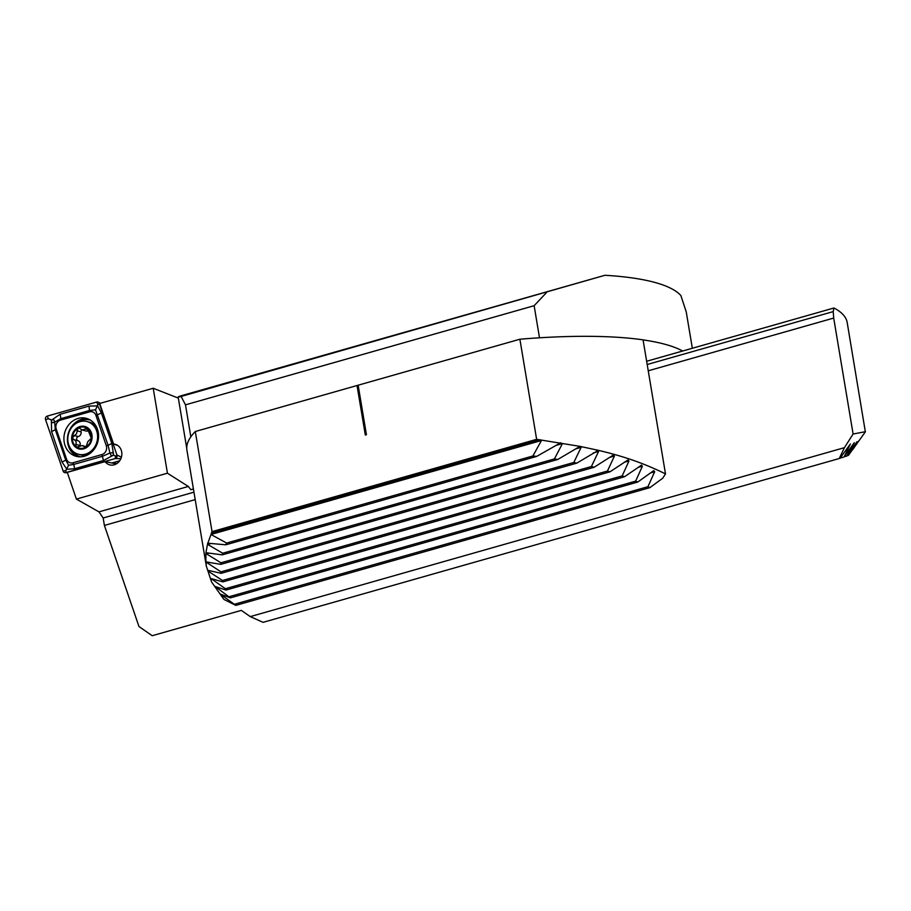 <?xml version="1.0" encoding="UTF-8"?>
<svg xmlns="http://www.w3.org/2000/svg" width="911" height="911" viewBox="0 0 911 911"><rect width="100%" height="100%" fill="white"/><g stroke="black" fill="none" stroke-linecap="round" stroke-linejoin="round"><path stroke-width="1.37" d="M115.253 462.036A10.636 9.281 -75.1 0 0 116.164 464.006M193.417 488.979L190.877 489.697L188.326 486.463L167.43 473.196L153.219 388.257L99.709 403.471L113.602 444.067A10.636 9.281 104.9 0 1 115.23 444.329A10.636 9.281 104.9 0 1 121.71 451.981A10.636 9.281 104.9 0 1 109.753 464.872A10.636 9.281 104.9 0 1 105.084 461.615L115.982 463.813A10.636 9.281 -75.1 0 1 115.173 462.059M195.193 499.615L104.401 525.431L138.962 626.517L152.205 635.719L241.313 610.381L250.263 616.61L844.417 447.665L853.106 434.012L833.702 318.064L833.212 311.608L833.975 307.986A257.722 58.053 170.5 0 1 847.184 322.505L865.348 431.825M853.106 434.012L865.45 431.689M833.702 318.064L648.245 370.8M844.417 447.665L839.259 458.518L840.044 458.267L850.396 443.953L844.076 456.946L854.29 442.678L846.9 455.967L857.035 441.721L848.278 455.443L858.561 441.118L848.574 455.181M839.259 458.518L263.085 622.338L250.263 616.61M104.401 525.431L103.148 517.983L98.957 511.868L76.387 499.08L67.255 472.376L105.084 461.615M647.186 364.502L833.212 311.608M153.219 388.257L178.351 398.118M167.43 473.196L76.387 499.08M646.651 361.257L833.975 307.986M117.621 445.411L113.602 444.067M848.278 455.443L847.025 455.796M846.524 456.115L844.201 456.764M843.495 457.14L840.17 458.085M79.872 445.855A2.164 1.879 104.9 0 1 79.963 445.502A3.781 3.302 -75.1 0 0 77.936 440.708A2.164 1.879 104.9 0 1 78.266 436.54A3.781 3.302 -75.1 0 0 81.068 431.871A2.164 1.879 104.9 0 1 81.66 429.81M91.373 437.667A10.795 9.417 -75.1 0 0 87.365 428.534L82.07 429.946L79.268 428.09L77.879 428.295L76.524 433.761L72.379 437.724A10.795 9.417 -75.1 0 0 76.125 446.629L76.683 447.028A10.795 9.417 -75.1 0 0 85.554 447.255L86.169 446.891A10.795 9.417 -75.1 0 0 89.654 443.247A10.795 9.417 -75.1 0 0 91.328 438.214L87.365 428.534A10.795 9.417 -75.1 0 0 77.879 428.295A10.795 9.417 -75.1 0 0 72.424 437.189M86.169 446.891L87.741 441.767L91.328 438.214M70.534 429.172A16.91 14.758 -75.1 0 0 74.11 452.232A16.91 14.758 -75.1 0 0 78.357 454.247A16.91 14.758 -75.1 0 0 94.892 446.641A16.91 14.758 -75.1 0 0 91.316 423.581A16.91 14.758 -75.1 0 0 87.069 421.565A16.91 14.758 -75.1 0 0 70.534 429.172M87.775 427.851A11.592 10.123 -75.1 0 0 73.529 431.689A11.592 10.123 -75.1 0 0 75.977 447.506A11.592 10.123 -75.1 0 0 90.235 443.668A11.592 10.123 -75.1 0 0 87.775 427.851M96.68 427.305A16.91 14.758 -75.1 0 0 89.278 422.146L87.069 421.565M86.363 446.697A3.781 3.302 -75.1 0 0 86.181 446.641L82.172 445.57L76.934 447.107M82.161 445.57L85.668 447.21M72.379 437.724L73.791 439.603C75.909 440.491 76.581 442.097 75.829 444.397L76.125 446.629M78.357 454.247L80.555 454.828A16.91 14.758 -75.1 0 0 88.39 454.509M82.07 429.946L86.078 431.017A3.781 3.302 -75.1 0 0 88.208 430.789M78.084 418.445A19.655 17.15 -75.1 0 0 63.941 437.542A19.655 17.15 -75.1 0 0 76.182 456.32A19.655 17.15 -75.1 0 0 84.404 456.206A19.655 17.15 -75.1 0 0 98.547 437.109A19.655 17.15 -75.1 0 0 86.317 418.343A19.655 17.15 -75.1 0 0 78.084 418.445M66.571 459.246A6.445 5.625 -75.1 0 0 72.926 462.799L101.998 454.532A6.445 5.625 -75.1 0 0 106.291 445.707L95.928 415.405A6.445 5.625 -75.1 0 0 89.574 411.852L60.49 420.119A6.445 5.625 -75.1 0 0 56.209 428.956L66.571 459.246L65.672 460.021L68.61 465.248L73.62 464.462L72.926 462.799M63.189 471.203A2.574 2.255 -75.1 0 0 65.729 472.627L115.23 458.552A2.574 2.255 -75.1 0 0 116.938 455.022L99.31 403.448A2.574 2.255 -75.1 0 0 96.76 402.024L47.27 416.099A2.574 2.255 -75.1 0 0 45.55 419.629L63.189 471.203L66.013 470.338L65.729 472.627L67.346 472.661M112.36 462.856L119.717 460.761M51.779 419.982L59.944 414.357L89.027 406.09L97.591 405.885L101.417 413.013L111.78 443.315L113.556 454.487C112.964 452.471 111.985 452.107 110.63 453.393C110.436 455.318 111.267 455.967 113.146 455.318L103.421 460.533L74.349 468.801L66.822 469.279L61.948 461.877L51.585 431.575L51.369 420.814C51.961 422.829 52.94 423.205 54.296 421.918C54.489 419.982 53.647 419.345 51.779 419.982L48.385 418.764L47.27 416.099M74.349 468.801A4.509 1.947 -105.9 0 0 73.62 464.462L102.692 456.195L109.912 453.04L108.056 445.16L95.507 409.836L97.876 404.689L96.76 402.024M113.146 455.318L113.556 454.487M113.773 455.147L115.515 456.263L116.938 455.022L121.414 457.151M68.61 465.248L66.013 470.338M51.141 420.165L51.369 420.814M95.507 409.836L89.745 410.428L60.673 418.696L54.671 422.18L55.309 429.73L56.209 428.956M109.912 453.04L110.63 453.393M682.669 351.008A257.722 58.053 170.5 0 0 643.075 339.905M692.337 348.264L686.256 311.972L680.87 295.54A257.722 58.053 170.5 0 0 604.938 275.281L180.629 395.921C177.189 397.139 177.349 397.321 181.107 396.456C177.349 397.321 177.189 397.139 180.629 395.921M604.938 275.281L181.107 396.456L185.491 404.837L534.131 305.709L539.494 337.787M546.52 292.568L534.131 305.709M190.843 436.825L185.491 404.837M220.052 594.006L235.835 605.382L223.924 599.438L211.568 581.97L206.341 566.232L205.84 561.928L205.932 552.715L207.708 543.138M195.296 431.507L212.047 531.614L536.636 439.33L579.965 446.367L598.368 450.33C623.215 456.252 642.699 462.708 665.497 473.891L643.064 339.849A257.722 58.053 -9.5 0 0 519.885 339.222L358.148 385.205L366.438 434.729L365.322 435.048L357.032 385.524L195.296 431.507A257.722 58.053 170.5 0 0 186.926 450.182L206.341 566.243M665.497 473.891L662.787 478.161L649.873 487.658L647.937 486.702L654.679 471.75L653.187 471.033L653.996 470.623M536.636 439.33L519.885 339.222M212.047 531.614L207.833 543.207L225.78 544.801L226.611 543.058L211.124 534.563M205.932 552.715L222.25 554.867L222.683 553.239L207.503 544.334M220.416 594.086L230.324 597.889L215.212 586.502L225.985 590.066L225.37 588.722L211.147 578.599L222.876 581.878L222.478 580.489L208.551 571.413L208.255 570.354L221.1 573.326L220.94 571.857L205.84 561.928L220.815 564.342L220.929 562.804L205.863 553.455M213.106 579.18L211.591 579.612L211.147 578.599M210.407 570.89L208.551 571.413L208.255 570.354M205.84 561.928L206.66 561.745M211.101 534.438L541.464 440.503L532.901 455.978L536.659 456.411L560.709 442.769M562.543 443.395L554.435 458.916L557.794 459.463L580.079 446.322M581.469 446.652L573.793 462.469L576.845 463.118L598.368 450.33L598.595 451.446L591.387 466.534L594.166 467.252L613.479 454.953M612.511 455.409L614.435 456.012L607.466 471.021L610.006 471.807L628.146 459.85M627.235 460.283L629.011 460.932L622.179 475.895L624.502 476.749L641.629 465.077M640.775 465.498L642.403 466.181L635.65 481.133L637.768 482.033L653.187 471.033M596.5 450.899L598.368 450.33M358.148 385.239L357.032 385.524M235.835 605.382L649.873 487.658M234.833 604.152L647.937 486.702M226.611 543.058L532.901 455.978M225.78 544.801L536.659 456.411M222.683 553.239L554.435 458.916M222.25 554.867L557.794 459.463M220.929 562.804L573.793 462.469M220.815 564.342L576.845 463.118M220.94 571.857L591.387 466.534M221.1 573.326L594.166 467.252M222.478 580.489L607.466 471.021M222.876 581.878L610.006 471.807M225.37 588.722L622.179 475.895M225.985 590.066L624.502 476.749M229.515 596.614L635.65 481.133M230.324 597.889L637.768 482.033M357.089 385.535L365.379 435.037M188.326 486.463L98.957 511.868M193.952 492.168L103.148 517.983M78.266 436.54L74.133 435.435M79.963 445.502L75.829 444.397M77.936 440.708L73.791 439.603M81.068 431.871L76.934 430.778M88.151 429.707L85.122 428.899M90.485 420.165A18.972 16.557 -75.1 0 0 82.229 420.176A18.972 16.557 -75.1 0 0 76.114 423.399M88.025 418.912A19.655 17.15 -75.1 0 0 81.58 419.379A19.655 17.15 -75.1 0 0 67.516 437.451A19.655 17.15 -75.1 0 0 77.959 456.673M70.739 448.793A18.972 16.557 -75.1 0 0 80.703 456.81M99.789 403.675L97.876 404.689M120.89 458.654L115.23 458.552L115.515 456.263M48.385 418.764L45.55 419.629M51.585 431.575L55.309 429.73L65.672 460.021A4.509 1.344 161.1 0 1 61.948 461.877M59.944 414.357A4.509 1.947 -105.9 0 1 60.673 418.696L60.49 420.119M89.027 406.09L89.574 411.852M101.417 413.013L95.928 415.405M111.78 443.315A4.509 1.344 161.1 0 1 108.056 445.16L106.291 445.707M103.421 460.533L101.998 454.532M211.272 533.231L540.132 439.728M207.708 544.459L210.931 543.548M556.131 445.399L562.451 443.6M206.433 553.888L209.109 553.125M575.501 448.952L581.332 447.29M206.786 562.85L209.018 562.212M593.198 452.983L598.595 451.446M609.413 457.436L614.435 456.012M624.32 462.264L629.011 460.932M215.816 587.47L217.023 587.128M638.019 467.423L642.403 466.181M221.145 595.02L222.079 594.746M650.568 472.923L654.679 471.75M852.514 449.852L865.404 431.746M67.368 472.729L65.148 472.707M100.267 403.311L98.308 402.206M178.157 396.968L186.744 448.235"/></g></svg>
